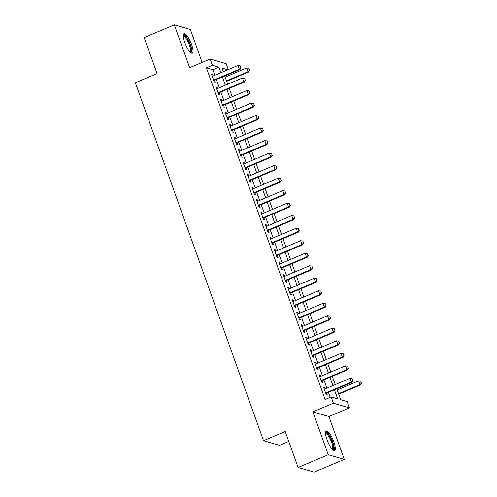 <?xml version="1.0" encoding="UTF-8"?>
<svg xmlns="http://www.w3.org/2000/svg" width="497" height="497" viewBox="0 0 497 497"><rect width="100%" height="100%" fill="white"/><g stroke="black" fill="none" stroke-linecap="round" stroke-linejoin="round"><path stroke-width="0.75" d="M333.81 441.777A10.586 2.789 67.1 0 0 326.312 431.048A10.586 2.789 67.1 0 0 327.057 439.82A10.586 2.789 67.1 0 0 334.562 450.549A10.586 2.789 67.1 0 0 333.81 441.777M191.538 44.426A10.586 2.789 67.1 0 0 184.033 33.697A10.586 2.789 67.1 0 0 184.785 42.462A10.586 2.789 67.1 0 0 192.289 53.198A10.586 2.789 67.1 0 0 191.538 44.426M336.786 388.822L340.687 399.712L347.179 401.601L349.422 407.857L333.4 403.204L331.164 396.948L337.656 398.83L334.431 389.822M328.921 416.529L312.899 411.876L328.25 454.743L298.101 467.497L314.123 472.15L344.272 459.396L328.921 416.529L349.422 407.857M288.776 441.442L279.531 445.355L263.516 440.702L135.358 82.769L157.064 73.587L144.18 37.604L174.323 24.85L189.674 67.716L210.175 59.037L226.191 63.691L228.297 69.574M202.136 62.442L190.345 29.503L174.323 24.85M328.25 454.743L344.272 459.396M325.113 388.884L324.647 387.585L323.566 387.269L326.256 394.78L327.337 395.09L326.628 393.121M320.633 376.366L320.167 375.067L319.086 374.757L321.776 382.261L322.857 382.578L322.149 380.609M316.154 363.854L315.688 362.555L314.601 362.238L317.291 369.749L318.372 370.06L317.67 368.091M311.669 351.336L311.203 350.037L310.122 349.726L312.812 357.231L313.893 357.548L313.191 355.579M307.189 338.824L306.724 337.525L305.643 337.208L308.333 344.719L309.414 345.03L308.705 343.06M302.71 326.305L302.244 325.007L301.163 324.696L303.847 332.201L304.934 332.518L304.226 330.548M298.225 313.793L297.759 312.495L296.678 312.178L299.368 319.689L300.449 320L299.747 318.03M293.746 301.275L293.28 299.977L292.199 299.666L294.889 307.171L295.97 307.488L295.261 305.518M289.266 288.763L288.8 287.465L287.72 287.148L290.403 294.659L291.49 294.969L290.782 293M284.787 276.245L284.321 274.947L283.234 274.636L285.924 282.141L287.005 282.458L286.303 280.488M280.302 263.733L279.836 262.435L278.755 262.118L281.445 269.629L282.526 269.939L281.818 267.97M275.823 251.221L275.357 249.916L274.276 249.606L276.966 257.111L278.047 257.427L277.338 255.458M271.343 238.703L270.877 237.404L269.796 237.088L272.48 244.599L273.567 244.909L272.859 242.94M266.858 226.191L266.392 224.886L265.311 224.576L268.001 232.08L269.082 232.397L268.38 230.428M262.379 213.673L261.913 212.374L260.832 212.057L263.522 219.568L264.603 219.879L263.895 217.91M257.9 201.161L257.434 199.856L256.353 199.545L259.036 207.05L260.124 207.367L259.415 205.398M253.42 188.643L252.954 187.344L251.867 187.027L254.557 194.538L255.638 194.849L254.936 192.879M248.935 176.131L248.469 174.826L247.388 174.515L250.078 182.02L251.159 182.337L250.451 180.368M244.456 163.612L243.99 162.314L242.909 161.997L245.599 169.508L246.68 169.819L245.972 167.849M239.976 151.1L239.511 149.796L238.423 149.485L241.113 156.99L242.194 157.307L241.492 155.337M235.491 138.582L235.025 137.284L233.944 136.967L236.634 144.478L237.715 144.789L237.013 142.819M231.012 126.07L230.546 124.766L229.465 124.455L232.155 131.96L233.236 132.277L232.528 130.307M226.533 113.552L226.067 112.254L224.986 111.937L227.669 119.448L228.757 119.758L228.048 117.789M222.047 101.04L221.587 99.735L220.5 99.425L223.19 106.93L224.271 107.246L223.569 105.277M217.568 88.522L217.102 87.224L216.021 86.907L218.711 94.418L219.792 94.728L219.084 92.759M214.859 75.258L212.878 69.735L206.385 67.847L325.131 399.495L331.164 396.948M330.188 397.358L328.399 392.375M326.883 388.132L323.92 379.857M322.404 375.62L319.441 367.345M317.918 363.102L314.955 354.827M313.439 350.59L310.476 342.315M308.96 338.078L305.997 329.797M304.475 325.56L301.511 317.285M299.995 313.048L297.032 304.767M295.516 300.53L292.553 292.255M291.037 288.018L288.067 279.736M286.552 275.5L283.588 267.224M282.072 262.988L279.109 254.706M277.593 250.469L274.63 242.194M273.108 237.957L270.144 229.676M268.628 225.439L265.665 217.164M264.149 212.927L261.186 204.646M259.67 200.409L256.7 192.134M255.185 187.897L252.221 179.616M250.705 175.379L247.742 167.104M246.226 162.867L243.263 154.586M241.741 150.349L238.777 142.074M237.262 137.837L234.298 129.555M232.782 125.319L229.819 117.043M228.297 112.807L225.334 104.525M223.818 100.288L220.854 92.013M219.339 87.776L216.375 79.495M213.089 76.01L212.623 74.705L211.542 74.395L214.226 81.899L215.313 82.216L214.605 80.247M312.899 411.876L333.4 403.204M206.385 67.847L212.412 65.3L210.175 59.037M298.101 467.497L285.222 431.514L263.516 440.702M227.825 69.773L221.942 68.064L223.246 71.711M224.762 75.948L227.725 84.223M229.241 88.46L232.205 96.741M233.727 100.978L236.69 109.253M238.206 113.49L241.169 121.771M242.685 126.008L245.648 134.283M247.164 138.52L250.128 146.801M251.65 151.038L254.613 159.313M256.129 163.55L259.092 171.832M260.608 176.068L263.572 184.344M265.094 188.58L268.057 196.862M269.573 201.099L272.536 209.374M274.052 213.611L277.015 221.892M278.531 226.129L281.501 234.404M283.017 238.641L285.98 246.922M287.496 251.159L290.459 259.434M291.975 263.671L294.938 271.952M296.46 276.189L299.424 284.464M300.94 288.701L303.903 296.982M305.419 301.219L308.382 309.494M309.904 313.731L312.868 322.013M314.384 326.249L317.347 334.524M318.863 338.761L321.826 347.043M323.342 351.28L326.305 359.555M327.827 363.792L330.791 372.073M332.307 376.31L335.27 384.585M220.885 72.705L218.91 67.182L212.412 65.3M332.909 385.585L329.946 377.304M328.43 373.067L325.467 364.792M323.951 360.555L320.987 352.274M319.472 348.037L316.502 339.762M314.986 335.525L312.023 327.243M310.507 323.007L307.544 314.731M306.028 310.495L303.064 302.213M301.542 297.976L298.579 289.701M297.063 285.464L294.1 277.183M292.584 272.946L289.621 264.671M288.098 260.434L285.135 252.153M283.619 247.916L280.656 239.641M279.14 235.404L276.177 227.129M274.661 222.886L271.697 214.611M270.175 210.374L267.212 202.099M265.696 197.856L262.733 189.581M261.217 185.344L258.254 177.069M256.732 172.826L253.768 164.55M252.252 160.314L249.289 152.039M247.773 147.795L244.81 139.52M243.294 135.283L240.324 127.008M238.808 122.765L235.845 114.49M234.329 110.253L231.366 101.978M229.85 97.735L226.887 89.46M225.365 85.223L222.401 76.948M212.878 69.735L218.91 67.182M211.778 75.066L212.623 74.705M216.263 87.578L217.102 87.224M220.743 100.096L221.587 99.735M225.222 112.608L226.067 112.254M229.707 125.126L230.546 124.766M234.186 137.638L235.025 137.284M238.666 150.156L239.511 149.796M243.145 162.668L243.99 162.314M247.63 175.186L248.469 174.826M252.109 187.698L252.954 187.344M256.589 200.216L257.434 199.856M261.074 212.728L261.913 212.374M265.553 225.247L266.392 224.886M270.033 237.759L270.877 237.404M274.512 250.277L275.357 249.916M278.997 262.789L279.836 262.435M283.476 275.307L284.321 274.947M287.956 287.819L288.8 287.465M292.441 300.337L293.28 299.977M296.92 312.849L297.759 312.495M301.399 325.367L302.244 325.007M305.885 337.879L306.724 337.525M310.364 350.397L311.203 350.037M314.843 362.909L315.688 362.555M319.322 375.421L320.167 375.067M323.808 387.94L324.647 387.585M240.828 67.747L240.157 65.865L240.828 67.747L239.274 69.251L240.051 69.481L213.766 80.601M212.244 76.364L237.926 65.498L239.274 69.251L213.592 80.116M240.157 65.865L237.926 65.498M240.051 69.481L240.958 67.785M226.682 81.315L248.711 71.99L247.935 71.767L246.587 68.014L225.166 77.078M249.618 70.294L248.817 68.381L249.618 70.294L248.711 71.99M226.508 80.831L247.935 71.767L249.488 70.257M246.587 68.014L248.817 68.381M183.3 35.697A9.163 2.417 -112.9 0 1 190.121 44.705A9.163 2.417 -112.9 0 1 190.339 52.328M189.929 51.912A8.486 2.236 67.1 0 0 189.301 44.898A8.486 2.236 67.1 0 0 183.318 36.287M191.674 53.21A10.518 2.771 67.1 0 0 190.55 44.829A10.518 2.771 67.1 0 0 183.598 34.125M325.572 433.049A9.163 2.417 -112.9 0 1 330.772 438.279A9.163 2.417 -112.9 0 1 333.549 448.946A9.163 2.417 -112.9 0 1 332.611 449.679M332.201 449.263A8.486 2.236 67.1 0 0 332.642 448.629A8.486 2.236 67.1 0 0 330.412 439.441A8.486 2.236 67.1 0 0 325.591 433.639M333.947 450.568A10.518 2.771 67.1 0 0 334.152 450.096A10.518 2.771 67.1 0 0 331.729 439.454A10.518 2.771 67.1 0 0 325.87 431.477M245.307 80.259L244.636 78.383L245.307 80.259L243.754 81.769L244.53 81.993L218.245 93.119M216.729 88.876L242.412 78.01L243.754 81.769L218.071 92.635M244.636 78.383L242.412 78.01M244.53 81.993L245.437 80.297M249.792 92.771L249.121 90.895L249.792 92.771L248.233 94.281L249.016 94.511L222.724 105.631M221.208 101.394L246.891 90.529L248.233 94.281L222.55 105.147M249.121 90.895L246.891 90.529M249.016 94.511L249.923 92.815M254.271 105.289L253.6 103.413L254.271 105.289L252.718 106.799L253.495 107.023L227.204 118.149M225.688 113.906L251.37 103.041L252.718 106.799L227.036 117.665M253.6 103.413L251.37 103.041M253.495 107.023L254.402 105.327M258.751 117.801L258.08 115.925L258.751 117.801L257.197 119.311L257.974 119.541L231.689 130.661M230.167 126.424L255.849 115.559L257.197 119.311L231.515 130.177M258.08 115.925L255.849 115.559M257.974 119.541L258.881 117.845M263.236 130.32L262.559 128.443L263.236 130.32L261.677 131.829L262.459 132.053L236.168 143.173M234.652 138.936L260.335 128.071L261.677 131.829L235.994 142.695M262.559 128.443L260.335 128.071M262.459 132.053L263.367 130.357M267.715 142.832L267.044 140.955L267.715 142.832L266.156 144.341L266.939 144.571L240.647 155.691M239.132 151.455L264.814 140.589L266.156 144.341L240.473 155.207M267.044 140.955L264.814 140.589M266.939 144.571L267.846 142.875M272.194 155.35L271.524 153.474L272.194 155.35L270.641 156.859L271.418 157.083L245.133 168.203M243.611 163.967L269.293 153.101L270.641 156.859L244.959 167.725M271.524 153.474L269.293 153.101M271.418 157.083L272.325 155.387M276.68 167.862L276.003 165.986L276.68 167.862L275.121 169.371L275.897 169.601L249.612 180.722M248.096 176.485L273.779 165.619L275.121 169.371L249.438 180.237M276.003 165.986L273.779 165.619M275.897 169.601L276.804 167.905M281.159 180.38L280.488 178.504L281.159 180.38L279.6 181.89L280.383 182.113L254.091 193.234M252.575 188.997L278.258 178.131L279.6 181.89L253.917 192.755M280.488 178.504L278.258 178.131M280.383 182.113L281.29 180.417M285.638 192.892L284.967 191.016L285.638 192.892L284.085 194.402L284.862 194.631L258.57 205.752M257.055 201.515L282.737 190.649L284.085 194.402L258.403 205.267M284.967 191.016L282.737 190.649M284.862 194.631L285.769 192.935M290.118 205.41L289.447 203.534L290.118 205.41L288.564 206.92L289.341 207.143L263.056 218.264M261.54 214.027L287.223 203.161L288.564 206.92L262.882 217.785M289.447 203.534L287.223 203.161M289.341 207.143L290.248 205.447M294.603 217.922L293.932 216.046L294.603 217.922L293.044 219.432L293.826 219.662L267.535 230.782M266.019 226.545L291.702 215.679L293.044 219.432L267.361 230.297M293.932 216.046L291.702 215.679M293.826 219.662L294.733 217.966M299.082 230.44L298.411 228.564L299.082 230.44L297.523 231.95L298.306 232.174L272.014 243.294M270.498 239.057L296.181 228.191L297.523 231.95L271.84 242.816M298.411 228.564L296.181 228.191M298.306 232.174L299.213 230.478M303.561 242.952L302.89 241.076L303.561 242.952L302.008 244.462L302.785 244.692L276.5 255.812M274.978 251.575L300.66 240.71L302.008 244.462L276.326 255.328M302.89 241.076L300.66 240.71M302.785 244.692L303.692 242.996M308.047 255.47L307.37 253.594L308.047 255.47L306.487 256.98L307.27 257.204L280.979 268.324M279.463 264.087L305.146 253.221L306.487 256.98L280.805 267.846M307.37 253.594L305.146 253.221M307.27 257.204L308.171 255.508M312.526 267.982L311.855 266.106L312.526 267.982L310.967 269.492L311.749 269.722L285.458 280.842M283.942 276.605L309.625 265.74L310.967 269.492L285.284 280.358M311.855 266.106L309.625 265.74M311.749 269.722L312.656 268.02M317.005 280.501L316.334 278.624L317.005 280.501L315.452 282.01L316.229 282.234L289.944 293.354M288.422 289.117L314.104 278.252L315.452 282.01L289.77 292.876M316.334 278.624L314.104 278.252M316.229 282.234L317.136 280.538M321.484 293.013L320.813 291.136L321.484 293.013L319.931 294.522L320.708 294.752L294.423 305.872M292.907 301.636L318.589 290.77L319.931 294.522L294.249 305.388M320.813 291.136L318.589 290.77M320.708 294.752L321.615 293.05M325.97 305.531L325.299 303.655L325.97 305.531L324.411 307.04L325.193 307.264L298.902 318.384M297.386 314.147L323.069 303.282L324.411 307.04L298.728 317.906M325.299 303.655L323.069 303.282M325.193 307.264L326.1 305.568M330.449 318.043L329.778 316.167L330.449 318.043L328.896 319.552L329.673 319.782L303.381 330.903M301.865 326.666L327.548 315.8L328.896 319.552L303.213 330.418M329.778 316.167L327.548 315.8M329.673 319.782L330.58 318.08M334.928 330.561L334.257 328.685L334.928 330.561L333.375 332.071L334.152 332.294L307.867 343.415M306.345 339.178L332.027 328.312L333.375 332.071L307.693 342.936M334.257 328.685L332.027 328.312M334.152 332.294L335.059 330.598M339.414 343.073L338.737 341.197L339.414 343.073L337.854 344.583L338.637 344.806L312.346 355.933M310.83 351.696L336.512 340.83L337.854 344.583L312.172 355.448M338.737 341.197L336.512 340.83M338.637 344.806L339.544 343.11M343.893 355.591L343.222 353.715L343.893 355.591L342.334 357.101L343.116 357.324L316.825 368.445M315.309 364.208L340.992 353.342L342.334 357.101L316.651 367.966M343.222 353.715L340.992 353.342M343.116 357.324L344.023 355.628M348.372 368.103L347.701 366.227L348.372 368.103L346.819 369.613L347.596 369.836L321.31 380.963M319.788 376.726L345.471 365.86L346.819 369.613L321.137 380.478M347.701 366.227L345.471 365.86M347.596 369.836L348.503 368.14M352.858 380.621L352.18 378.745L352.858 380.621L351.298 382.131L352.075 382.355L325.79 393.475M324.274 389.238L349.956 378.372L351.298 382.131L325.616 392.997M352.18 378.745L349.956 378.372M352.075 382.355L352.982 380.659M338.712 394.189L360.735 384.871L359.958 384.641L358.61 380.888L337.19 389.952M361.642 383.175L360.841 381.261L361.642 383.175L360.735 384.871M338.538 393.705L359.958 384.641L361.512 383.137M358.61 380.888L360.841 381.261"/></g></svg>
